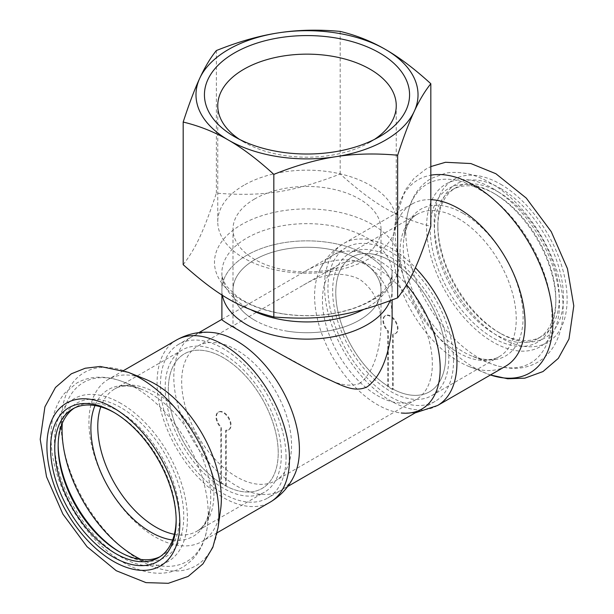 <?xml version="1.0" encoding="UTF-8"?>
<svg xmlns="http://www.w3.org/2000/svg" width="614" height="614" viewBox="0 0 614 614"><rect width="100%" height="100%" fill="white"/><g stroke="black" fill="none" stroke-linecap="round" stroke-linejoin="round"><path stroke-width="0.46" stroke-dasharray="3.07 2.3" d="M254.672 320.201A74.01 42.727 180 0 1 232.99 289.985A74.01 42.727 180 0 1 307.008 247.258A74.01 42.727 180 0 1 381.018 289.985A74.01 42.727 180 0 1 359.336 320.201A74.01 42.727 180 0 1 254.672 320.201M359.336 383.643C374.241 373.12 380.557 346.864 381.018 325.865C381.271 304.805 374.041 289.217 359.336 279.109C341.798 271.096 323.094 273.138 303.209 285.241L232.99 325.873C233.681 327.431 249.284 336.741 279.8 353.794C310.876 368.715 337.654 391.225 359.336 383.643M286.07 457.376A88.815 51.277 -120 0 0 247.304 368.001A88.815 51.277 -120 0 0 178.866 344.201A88.815 51.277 -120 0 0 178.866 446.762A88.815 51.277 -120 0 0 267.673 498.038A88.815 51.277 -120 0 0 286.07 457.376M453.539 360.687A88.815 51.277 -120 0 0 414.772 271.311A88.815 51.277 -120 0 0 346.334 247.519A88.815 51.277 -120 0 0 346.334 350.072A88.815 51.277 -120 0 0 435.149 401.349A88.815 51.277 -120 0 0 453.539 360.687M221.892 319.449L303.216 272.409C323.394 260.244 349.704 254.756 367.187 265.509C384.111 277.16 392.423 295.134 392.116 319.449M278.219 452.848A77.709 44.868 -120 0 0 244.295 374.64A77.709 44.868 -120 0 0 184.415 353.817A77.709 44.868 -120 0 0 184.415 443.554A77.709 44.868 -120 0 0 262.124 488.422A77.709 44.868 -120 0 0 278.219 452.848M445.687 356.158A77.709 44.868 -120 0 0 411.771 277.95A77.709 44.868 -120 0 0 351.883 257.128A77.709 44.868 -120 0 0 351.883 346.864A77.709 44.868 -120 0 0 429.593 391.732A77.709 44.868 -120 0 0 445.687 356.158M363.718 309.433A85.116 49.143 0 0 0 392.116 272.793A85.116 49.143 0 0 0 307.008 223.649A85.116 49.143 0 0 0 221.892 272.793L221.892 289.985A85.116 49.143 180 0 0 222.375 295.227A85.116 49.143 180 0 1 221.892 289.985A85.116 49.143 180 0 1 307.008 240.849A85.116 49.143 180 0 1 392.116 289.985A85.116 49.143 180 0 1 390.036 300.791A85.116 49.143 180 0 0 392.116 289.985L392.116 300M221.37 482.811A77.709 44.868 -120 0 0 226.213 485.605L226.213 430.122A10.269 5.925 -120 0 0 228.93 429.708A10.269 5.925 -120 0 0 228.93 417.85A10.269 5.925 -120 0 0 218.661 411.925A10.269 5.925 -120 0 0 221.37 427.329L221.37 482.811L220.848 483.111L220.848 427.628L221.37 427.329M226.213 485.605L225.691 485.904L225.691 430.422A10.269 5.925 -120 0 0 228.408 430.015A10.269 5.925 -120 0 0 228.408 418.157A10.269 5.925 -120 0 0 218.139 412.224A10.269 5.925 -120 0 0 220.848 427.628M225.691 430.422L226.213 430.122M223.273 354.04A82.153 47.431 -120 0 0 182.197 349.972A82.153 47.431 -120 0 0 182.197 444.835A82.153 47.431 -120 0 0 264.342 492.267A82.153 47.431 -120 0 0 276.937 426.438A82.153 47.431 -120 0 0 223.273 354.04M225.691 485.904A77.709 44.868 -120 0 0 262.124 488.422A77.709 44.868 -120 0 0 274.036 426.147A77.709 44.868 -120 0 0 223.273 357.67A77.709 44.868 -120 0 0 184.415 353.817A77.709 44.868 -120 0 0 172.05 414.534A77.709 44.868 -120 0 0 220.848 483.111M160.054 556.675A85.853 49.565 -120 0 0 161.789 555.747A85.853 49.565 -120 0 0 174.952 486.956A85.853 49.565 -120 0 0 118.863 411.296A85.853 49.565 -120 0 0 75.936 407.044A85.853 49.565 -120 0 0 74.271 408.087M176.157 519.605A85.853 49.565 -120 0 0 176.172 518.408A85.853 49.565 -120 0 0 115.463 413.26A85.853 49.565 -120 0 0 114.427 412.677M115.463 413.26L113.367 412.055L115.463 413.26M119.899 552.086A88.815 51.277 -120 0 0 120.958 552.707A88.815 51.277 -120 0 0 183.755 516.451A88.815 51.277 -120 0 0 120.958 407.673A88.815 51.277 -120 0 0 58.153 443.93A88.815 51.277 -120 0 0 58.161 445.158M236.613 349.965A77.709 44.868 -120 0 0 197.762 346.112A77.709 44.868 -120 0 0 197.762 435.848A77.709 44.868 -120 0 0 275.471 480.716A77.709 44.868 -120 0 0 287.383 418.441A77.709 44.868 -120 0 0 236.613 349.965M212.759 332.558A88.815 51.277 -120 0 0 192.205 439.056A88.815 51.277 -120 0 0 294.712 474.499M145.234 379.153A93.627 54.055 -120 0 0 108.333 379.368A93.627 54.055 -120 0 0 108.333 487.478A93.627 54.055 -120 0 0 201.952 541.533A93.627 54.055 -120 0 0 220.603 509.681M392.638 389.522A77.709 44.868 60 0 1 387.795 386.728L387.795 331.245A10.269 5.925 60 0 1 385.078 315.842A10.269 5.925 60 0 1 395.347 321.767A10.269 5.925 60 0 1 395.347 333.625A10.269 5.925 60 0 1 392.638 334.039L392.638 389.522L393.16 389.222L393.16 333.732L392.638 334.039M387.795 386.728L388.317 386.429L388.317 330.938A10.269 5.925 60 0 1 385.607 315.542A10.269 5.925 60 0 1 395.876 321.467A10.269 5.925 60 0 1 395.876 333.325A10.269 5.925 60 0 1 393.16 333.732M388.317 330.938L387.795 331.245M390.742 257.358A82.153 47.431 60 0 1 444.406 329.749A82.153 47.431 60 0 1 431.819 395.577A82.153 47.431 60 0 1 349.665 348.146A82.153 47.431 60 0 1 349.665 253.283A82.153 47.431 60 0 1 390.742 257.358M388.317 386.429A77.709 44.868 60 0 1 339.519 317.845A77.709 44.868 60 0 1 351.883 257.128A77.709 44.868 60 0 1 390.742 260.981A77.709 44.868 60 0 1 441.504 329.465A77.709 44.868 60 0 1 429.593 391.732A77.709 44.868 60 0 1 393.16 389.222M495.145 194.055L495.145 194.055A85.853 49.565 60 0 1 555.854 299.202A85.853 49.565 60 0 1 538.071 338.506A85.853 49.565 60 0 1 452.219 288.941A85.853 49.565 60 0 1 452.219 189.803A85.853 49.565 60 0 1 495.145 194.055L493.05 192.842A88.815 51.277 60 0 1 493.05 192.85A88.815 51.277 60 0 1 555.854 301.62A88.815 51.277 60 0 1 493.05 337.877A88.815 51.277 60 0 1 430.253 229.106A88.815 51.277 60 0 1 493.05 192.842L495.145 194.055M498.545 192.09A85.853 49.565 60 0 1 554.634 267.742A85.853 49.565 60 0 1 541.471 336.541A85.853 49.565 60 0 1 498.545 332.289A85.853 49.565 60 0 1 437.843 227.142A85.853 49.565 60 0 1 455.619 187.838A85.853 49.565 60 0 1 498.545 192.09M377.395 268.686A77.709 44.868 60 0 1 428.165 337.163A77.709 44.868 60 0 1 416.254 399.438A77.709 44.868 60 0 1 338.537 354.57A77.709 44.868 60 0 1 338.537 264.834A77.709 44.868 60 0 1 377.395 268.686M415.11 412.915L401.249 412.992A88.815 51.277 60 0 1 332.988 357.778A88.815 51.277 60 0 1 319.303 271.05A88.815 51.277 60 0 1 377.395 259.622A88.815 51.277 60 0 1 406.614 284.812M505.675 366.182A93.627 54.055 60 0 1 468.774 366.404A93.627 54.055 60 0 1 393.405 235.868A93.627 54.055 60 0 1 412.055 204.017A93.627 54.055 60 0 1 430.828 199.665M500.64 188.467A88.815 51.277 60 0 1 563.445 297.237A88.815 51.277 60 0 1 500.64 333.494A88.815 51.277 60 0 1 437.843 224.724A88.815 51.277 60 0 1 500.64 188.467M183.179 264.665C195.866 248.233 203.671 231.417 216.358 193.172C263.705 196.756 292.832 192.251 340.187 174.015C374.847 204.938 396.168 217.249 430.828 226.351M221.892 294.92L221.892 289.985A85.116 49.143 180 0 1 307.008 240.849A85.116 49.143 180 0 1 392.116 289.985L392.116 272.793C391.417 278.579 390.281 282.34 388.708 284.082C386.306 288.189 382.392 292.287 376.958 296.393C370.963 300.845 363.526 304.674 354.639 307.89C332.55 315.512 308.804 317.507 283.407 313.884C263.782 310.63 248.225 304.721 236.735 296.155L227.318 287.053C223.473 281.68 221.669 276.929 221.892 272.793A85.116 49.143 0 0 0 251.103 309.847M374.494 139.386A89.245 51.53 180 0 1 370.112 142.11A89.245 51.53 180 0 1 243.896 142.11A89.245 51.53 180 0 1 239.514 139.386M243.896 185.267A89.245 51.53 0 0 0 217.755 221.7A89.245 51.53 0 0 0 307.008 273.222A89.245 51.53 0 0 0 396.253 221.7A89.245 51.53 0 0 0 341.161 174.092A89.245 51.53 0 0 0 243.896 185.267M254.672 198.959A74.01 42.727 0 0 0 232.99 229.175A74.01 42.727 0 0 0 287.851 270.452A74.01 42.727 0 0 0 381.018 229.175A74.01 42.727 0 0 0 335.328 189.695A74.01 42.727 0 0 0 254.672 198.959M216.358 193.172L216.358 50.555M340.187 174.015L340.187 31.406M287.851 331.261A74.01 42.727 180 0 1 232.99 289.985A74.01 42.727 180 0 1 307.008 247.258A74.01 42.727 180 0 1 381.018 289.985A74.01 42.727 180 0 1 287.851 331.261M120.958 403.444A93.996 54.27 -120 0 0 63.395 485.329A93.996 54.27 -120 0 0 178.513 551.794A93.996 54.27 -120 0 0 120.958 403.444M140.882 559.438A103.352 59.665 -120 0 0 207.402 526.344A103.352 59.665 -120 0 0 135.141 387.618A103.352 59.665 -120 0 0 124.205 382.253A103.352 59.665 -120 0 0 62.29 423.315M172.611 539.998A84.747 48.928 -120 0 0 210.072 507.517A84.747 48.928 -120 0 0 150.814 393.751A84.747 48.928 -120 0 0 141.849 389.353A84.747 48.928 -120 0 0 94.993 405.547M174.368 534.303A82.153 47.431 -120 0 0 196.941 531.187A82.153 47.431 -120 0 0 209.527 465.351A82.153 47.431 -120 0 0 155.864 392.96A82.153 47.431 -120 0 0 114.787 388.892A82.153 47.431 -120 0 0 100.796 406.875M176.456 340.041A93.627 54.055 -120 0 0 176.456 448.143A93.627 54.055 -120 0 0 270.083 502.198M128.219 372.299A111.571 64.416 -120 0 0 61.223 428.25A111.571 64.416 -120 0 0 136.07 557.888A111.571 64.416 -120 0 0 218.024 527.848M493.05 188.613A93.996 54.27 60 0 1 550.612 336.971A93.996 54.27 60 0 1 435.495 270.505A93.996 54.27 60 0 1 493.05 188.613M478.866 189.166A103.352 59.665 60 0 1 551.74 309.295A103.352 59.665 60 0 1 489.803 363.304A103.352 59.665 60 0 1 406.614 219.206A103.352 59.665 60 0 1 478.866 189.166M463.194 213.403A84.747 48.928 60 0 1 522.951 311.912A84.747 48.928 60 0 1 472.158 356.197A84.747 48.928 60 0 1 403.943 238.04A84.747 48.928 60 0 1 463.194 213.403M458.144 218.438A82.153 47.431 60 0 1 511.815 290.829A82.153 47.431 60 0 1 499.22 356.665A82.153 47.431 60 0 1 417.067 309.233A82.153 47.431 60 0 1 417.067 214.37A82.153 47.431 60 0 1 458.144 218.438M437.552 405.516A93.627 54.055 60 0 1 343.924 351.461A93.627 54.055 60 0 1 343.924 243.351A93.627 54.055 60 0 1 390.742 247.987A93.627 54.055 60 0 1 415.379 267.704M490.463 374.97A111.571 64.416 60 0 1 485.797 373.258A111.571 64.416 60 0 1 395.984 217.701A111.571 64.416 60 0 1 430.828 175.197M500.64 184.231A93.996 54.27 60 0 1 558.203 332.588A93.996 54.27 60 0 1 443.078 266.123A93.996 54.27 60 0 1 500.64 184.231M283.062 313.915A92.514 53.41 180 0 1 241.586 224.555A92.514 53.41 180 0 1 396.368 248.501A92.514 53.41 180 0 1 283.062 313.915M232.99 229.175L232.99 325.873M381.018 229.175L381.018 325.873M346.334 247.519L303.224 272.409M198.898 332.642L178.866 344.201M435.149 401.349L421.803 409.054M287.705 486.472L267.673 498.038M338.537 264.834L303.209 285.234M233.09 325.719L197.762 346.112M416.254 399.438L275.471 480.716M228.408 430.015L228.93 429.708M218.139 412.224L218.661 411.925M75.936 407.044L72.536 409.008M161.789 555.747L158.389 557.712M118.863 551.495L120.958 552.707M58.153 446.347L58.153 443.93M182.197 349.972L114.787 388.892C118.425 386.766 125.724 383.451 141.849 389.353L124.205 382.253C115.539 378.731 106.989 377.05 98.57 377.203C90.649 377.387 83.343 379.36 76.673 383.121L64.716 393.113C55.736 404.196 51.139 418.211 50.931 435.165C50.901 459.349 57.985 483.863 72.176 508.722C86.213 532.607 103.359 550.566 123.606 562.593C132.693 567.85 141.803 571.181 150.937 572.586C162.556 574.343 173.171 572.524 182.772 567.136C196.626 558.479 204.83 544.879 207.402 526.344L210.072 507.517C207.118 524.433 200.601 529.091 196.941 531.187L264.342 492.267M123.567 370.572L108.333 379.368M217.195 532.737L201.952 541.533M176.172 518.408L176.172 520.826M385.607 315.542L385.078 315.842M395.876 333.325L395.347 333.625M538.071 338.506L541.471 336.541M452.219 189.803L455.619 187.838M555.854 299.202L555.854 301.62M431.819 395.577L499.22 356.665C495.582 358.791 488.284 362.099 472.158 356.197L489.803 363.304C507.916 370.311 523.765 370.019 537.342 362.429C547.02 356.711 554.012 348.222 558.295 336.971C561.342 328.927 562.938 320.071 563.076 310.385C564.381 263.506 529.506 204.439 490.525 183.026C475.259 174.123 460.339 170.822 445.764 173.117L431.135 178.474C417.773 186.433 409.599 200.011 406.614 219.206L403.943 238.04C406.89 221.117 413.406 216.458 417.067 214.37L349.665 253.283M412.055 204.017L343.924 243.351C332.765 250.005 324.56 259.238 319.303 271.05M468.774 366.404L490.44 374.977M393.405 235.868L395.984 217.701L404.948 190.493L413.966 178.428L425.725 169.203L430.828 166.578M498.545 332.289L500.64 333.494M437.843 227.142L437.843 224.724M370.112 142.11L379.536 136.669M243.896 142.11L234.479 136.669M396.253 221.7L396.253 105.669M217.755 221.7L217.755 105.669"/><path stroke-width="0.92" d="M392.116 300L392.116 319.449C391.555 343.924 384.28 374.433 367.187 386.812C353.518 393.321 340.402 384.494 323.655 377.18C308.857 369.712 292.893 361.132 275.747 351.446C242.829 332.918 220.457 319.894 221.892 319.449L221.892 294.92M246.82 324.737A85.116 49.143 180 0 1 222.375 295.227A85.116 49.143 180 0 0 284.973 337.454A85.116 49.143 180 0 0 390.036 300.791A85.116 49.143 180 0 1 367.187 324.737A85.116 49.143 180 0 1 246.82 324.737M74.271 408.087A85.853 49.565 -120 0 0 58.153 446.347A85.853 49.565 -120 0 0 118.863 551.495A85.853 49.565 -120 0 0 160.054 556.675M114.427 412.677A85.853 49.565 -120 0 0 72.536 409.008A85.853 49.565 -120 0 0 72.536 508.146A85.853 49.565 -120 0 0 158.389 557.712A85.853 49.565 -120 0 0 176.157 519.605M58.161 445.158A88.815 51.277 -120 0 0 119.899 552.086M176.456 340.041A93.627 54.055 -120 0 1 223.273 344.677A93.627 54.055 -120 0 1 284.435 427.175A93.627 54.055 -120 0 1 270.083 502.198C281.243 495.544 289.447 486.311 294.712 474.499A88.815 51.277 -120 0 0 236.613 340.9A88.815 51.277 -120 0 0 212.759 332.558C199.903 331.215 187.8 333.701 176.456 340.041L123.567 370.572M218.024 527.848L220.603 509.681A93.627 54.055 -120 0 0 155.142 384.011A93.627 54.055 -120 0 0 145.234 379.153L128.219 372.299L100.174 366.458L85.216 368.239L71.347 373.803L55.467 387.465L44.914 406.852L40.209 439.325L46.541 476.809L62.897 514.102L87.034 546.706L116.284 570.736L145.986 582.625L168.313 583.3L188.153 576.423L202.919 563.921L212.843 547.297L218.024 527.848A111.571 64.416 -120 0 0 140.023 378.086A111.571 64.416 -120 0 0 128.219 372.299M113.367 412.055A88.815 51.277 -120 0 0 50.571 448.312A88.815 51.277 -120 0 0 113.367 557.09A88.815 51.277 -120 0 0 176.172 520.826A88.815 51.277 -120 0 0 113.367 412.055L113.367 412.055M406.614 284.812A88.815 51.277 60 0 1 440.123 371.769A88.815 51.277 60 0 1 401.249 412.992M430.828 199.665A93.627 54.055 60 0 1 458.865 208.653A93.627 54.055 60 0 1 520.027 291.159A93.627 54.055 60 0 1 505.675 366.182L437.552 405.516L415.11 412.915M273.829 316.993C239.168 307.89 217.84 295.58 183.179 264.665L183.179 122.048C199.397 125.954 214.501 131.979 228.5 140.115A111.019 64.094 180 0 1 199.773 78.208A111.019 64.094 180 0 1 278.272 32.887A111.019 64.094 180 0 1 385.508 49.473A111.019 64.094 180 0 1 414.243 111.387A111.019 64.094 180 0 1 335.735 156.708A111.019 64.094 180 0 1 228.5 140.115C242.499 148.143 257.611 159.563 273.829 174.384L273.829 316.993C321.176 320.577 350.302 316.072 397.649 297.844L397.649 155.227C403.582 136.983 409.116 122.37 414.243 111.387C419.362 100.289 424.896 91.072 430.828 83.734C414.611 68.921 399.507 57.501 385.508 49.473C371.508 41.33 356.396 35.313 340.187 31.406C318.029 29.372 297.399 29.871 278.272 32.887C259.146 35.789 238.508 41.675 216.358 50.555C210.425 57.893 204.892 67.11 199.773 78.208C194.646 89.191 189.112 103.804 183.179 122.048M430.828 83.734L430.828 226.351C418.142 264.596 410.336 281.412 397.649 297.844M239.514 139.386A89.245 51.53 180 0 1 217.755 105.669A89.245 51.53 180 0 1 243.896 69.236A89.245 51.53 180 0 1 341.161 58.069A89.245 51.53 180 0 1 396.253 105.669A89.245 51.53 180 0 1 374.494 139.386M234.479 52.919A102.569 59.22 0 0 0 234.479 136.669A102.569 59.22 0 0 0 379.536 136.669A102.569 59.22 0 0 0 379.529 52.919A102.569 59.22 0 0 0 234.479 52.919M273.829 174.384C295.979 165.496 316.617 159.609 335.735 156.708C354.861 153.692 375.499 153.193 397.649 155.227M62.29 423.315A103.352 59.665 -120 0 0 140.882 559.438M94.993 405.547A84.747 48.928 -120 0 0 108.44 487.416A84.747 48.928 -120 0 0 172.611 539.998M100.796 406.875A82.153 47.431 -120 0 0 114.787 483.755A82.153 47.431 -120 0 0 174.368 534.303M113.367 407.826A93.996 54.27 -120 0 0 55.805 489.711A93.996 54.27 -120 0 0 170.93 556.177A93.996 54.27 -120 0 0 113.367 407.826M415.379 267.704A93.627 54.055 60 0 1 437.552 405.516M430.828 175.197A111.571 64.416 60 0 1 473.993 185.274A111.571 64.416 60 0 1 552.446 312.104A111.571 64.416 60 0 1 490.463 374.97M251.103 309.847A85.116 49.143 0 0 0 284.973 320.255A85.116 49.143 0 0 0 363.718 309.433M221.892 319.364L198.898 332.642M421.803 409.054L287.705 486.472M270.083 502.198L217.195 532.737M430.828 166.578L445.495 162.28L470.861 163.547L495.889 173.731L526.259 198.084L551.249 231.678L567.443 268.656L573.791 305.849L568.978 339.012L558.31 358.376L542.999 371.554L524.84 378.163L507.709 378.777L490.44 374.977"/></g></svg>
